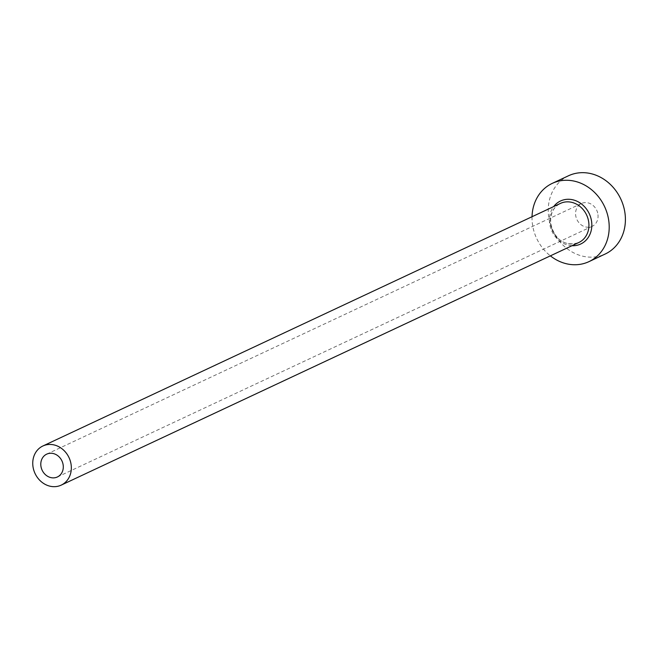 <?xml version="1.0" encoding="UTF-8"?>
<svg xmlns="http://www.w3.org/2000/svg" width="658" height="658" viewBox="0 0 658 658"><rect width="100%" height="100%" fill="white"/><g stroke="black" fill="none" stroke-linecap="round" stroke-linejoin="round"><path stroke-width="0.49" stroke-dasharray="3.29 2.47" d="M597.982 214.689A12.601 10.939 64.9 0 1 592.167 226.319A12.601 10.939 64.9 0 1 575.651 215.133A12.601 10.939 64.9 0 1 581.466 203.495A12.601 10.939 64.9 0 1 597.982 214.689M532.034 216.721A43.214 37.498 -115.1 0 0 532.33 223.268A43.214 37.498 -115.1 0 0 550.376 255.855M568.479 175.776A43.214 37.498 -115.1 0 0 548.533 215.668A43.214 37.498 -115.1 0 0 605.163 254.037M571.999 245.714A23.77 20.628 64.9 0 1 549.562 222.922A23.77 20.628 64.9 0 1 553.666 206.587M550.499 223.342A21.607 18.753 -115.1 0 0 578.81 242.522C562.014 247.877 553 235.342 550.73 223.128C550.121 213.702 553.37 207.122 560.468 203.396A21.607 18.753 -115.1 0 0 550.499 223.342M57.386 476.976L592.167 226.319M46.693 454.152L581.466 203.495"/><path stroke-width="0.99" d="M40.878 465.782A12.601 10.939 -115.1 0 0 57.386 476.976A12.601 10.939 -115.1 0 0 63.209 465.338A12.601 10.939 -115.1 0 0 46.693 454.152A12.601 10.939 -115.1 0 0 40.878 465.782M71.179 465.181A21.607 18.753 -115.1 0 0 42.869 446.001A21.607 18.753 -115.1 0 0 32.9 465.946A21.607 18.753 -115.1 0 0 61.21 485.127A21.607 18.753 -115.1 0 0 71.179 465.181M550.376 255.855A43.214 37.498 -115.1 0 0 588.951 261.637A43.214 37.498 -115.1 0 0 608.897 221.746A43.214 37.498 -115.1 0 0 552.276 183.376A43.214 37.498 -115.1 0 0 532.034 216.721M588.951 261.637L605.163 254.037A43.214 37.498 -115.1 0 0 625.1 214.146A43.214 37.498 -115.1 0 0 568.479 175.776L552.276 183.376M553.666 206.587A23.77 20.628 64.9 0 1 576.063 200.83A23.77 20.628 64.9 0 1 591.665 222.083A23.77 20.628 64.9 0 1 571.999 245.714M61.21 485.127L578.81 242.522A21.607 18.753 -115.1 0 0 588.778 222.577A21.607 18.753 -115.1 0 0 560.468 203.396L42.869 446.001"/></g></svg>
